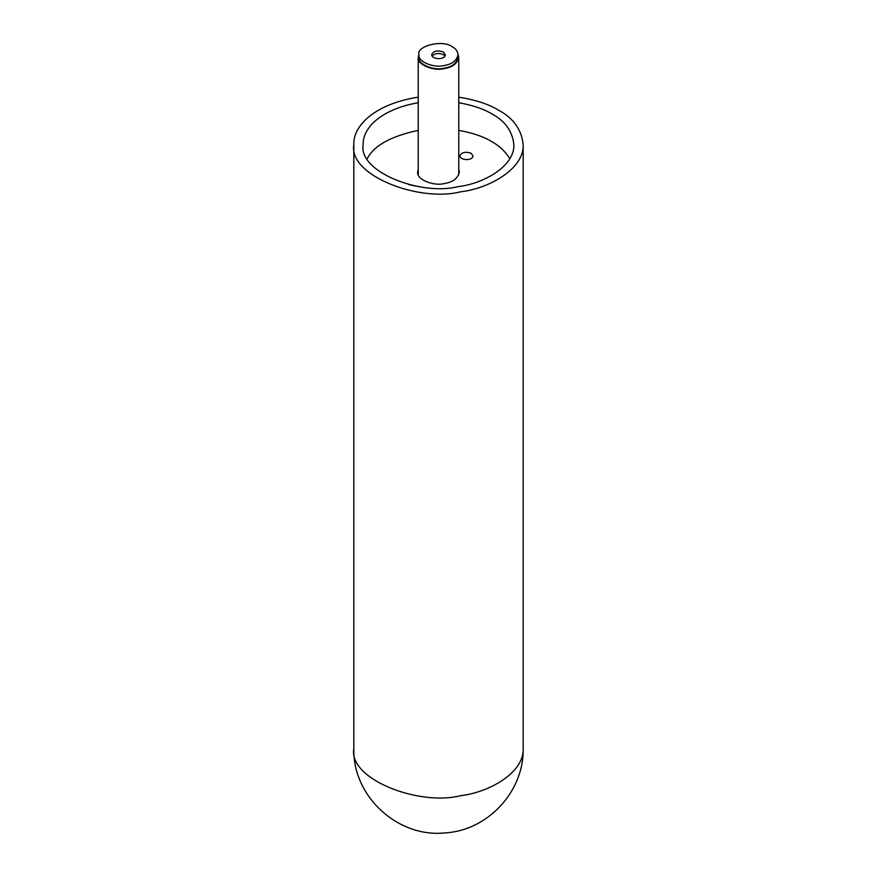 <?xml version="1.0" encoding="UTF-8"?>
<svg xmlns="http://www.w3.org/2000/svg" width="877" height="877" viewBox="0 0 877 877"><rect width="100%" height="100%" fill="white"/><g stroke="black" fill="none" stroke-linecap="round" stroke-linejoin="round"><path stroke-width="1.32" d="M408.605 184.554L416.071 186.154M471.059 153.212L472.966 155.876C472.922 160.93 460.151 160.677 459.943 155.865C461.499 152.302 465.205 151.414 471.059 153.212M458.759 169.173L459.34 172.013C457.915 178.426 452.773 182.295 443.894 183.633C433.764 186.242 416.268 179.599 417.66 172.013L418.241 169.173M509.789 158.726C505.415 151.535 499.309 145.768 491.46 141.427C483.38 136.538 472.473 132.844 458.759 130.377M418.241 130.377C390.813 136.22 373.81 145.67 367.211 158.726M418.241 97.161C374.545 103.924 352.949 126.014 353.826 144.639C348.202 175.444 419.25 202.455 460.414 191.844C489.476 188.577 524.369 168.527 523.174 144.661C521.651 129.643 513.385 118.11 498.366 110.053C488.686 104.166 475.477 99.868 458.759 97.161M458.759 102.719C472.615 105.196 483.622 108.912 491.789 113.857C505.152 121.026 512.508 131.287 513.856 144.65C514.92 165.896 483.874 183.742 458.002 186.648C421.366 196.097 358.134 172.056 363.144 144.639C362.508 128.338 380.574 109.296 418.241 102.719M458.024 54.286L458.759 57.411C457.366 63.637 452.368 67.408 443.74 68.702C433.896 71.245 416.893 64.777 418.241 57.411L418.976 54.286M432.065 56.073C435.025 53.278 438.785 52.795 443.334 54.615L444.935 56.073M443.334 51.951L445.341 54.747C445.297 60.053 431.879 59.789 431.659 54.747C433.304 50.998 437.195 50.066 443.334 51.951M452.313 46.766C442.633 39.202 415.775 46.229 418.965 54.747C417.66 61.861 434.06 68.099 443.554 65.643C451.874 64.394 456.709 60.765 458.035 54.758C457.684 51.294 455.777 48.63 452.313 46.766M418.965 54.747L418.965 57.411C417.66 64.514 434.06 70.752 443.554 68.307C451.874 67.047 456.709 63.418 458.035 57.411L458.035 54.747M523.174 748.519C524.369 772.385 489.476 792.435 460.414 795.702C419.25 806.314 348.202 779.302 353.826 748.498M523.174 144.617L523.174 748.476C524.161 791.24 487.996 830.366 445.439 832.865C398.07 838.193 352.455 796.415 353.826 748.476L353.826 144.617M458.759 57.411L458.759 174.841M418.241 57.411L418.241 174.841"/></g></svg>
